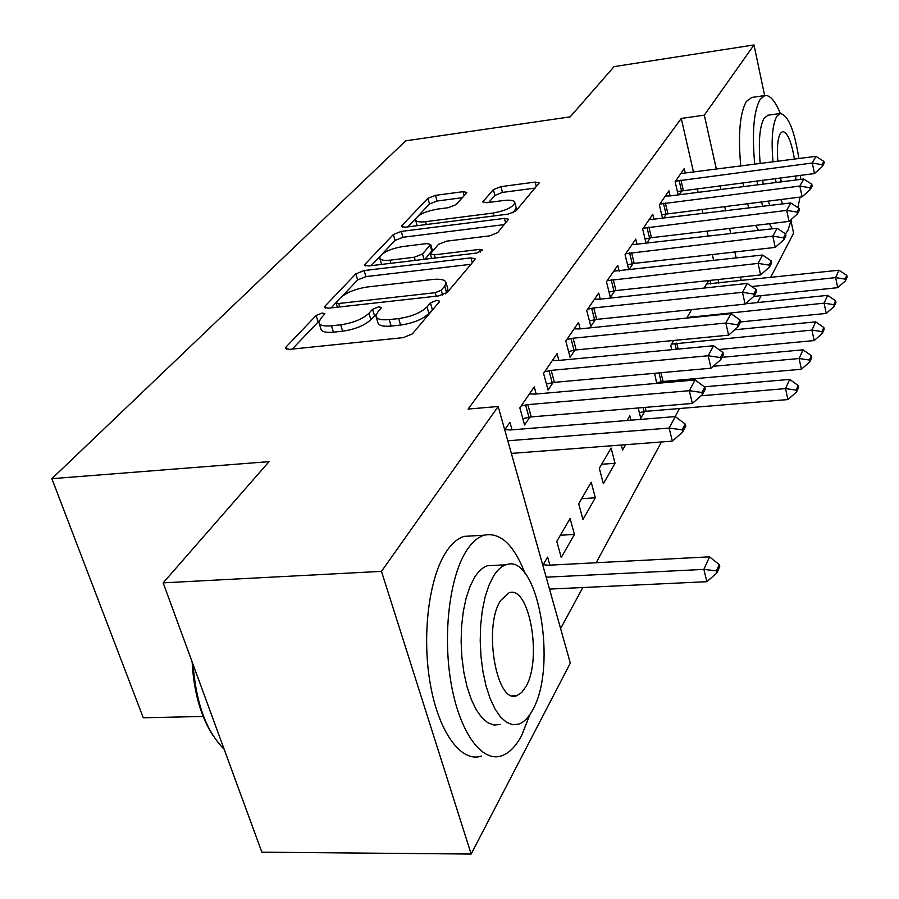 <?xml version="1.0" encoding="UTF-8"?>
<svg xmlns="http://www.w3.org/2000/svg" width="899" height="899" viewBox="0 0 899 899"><rect width="100%" height="100%" fill="white"/><g stroke="black" fill="none" stroke-linecap="round" stroke-linejoin="round"><path stroke-width="1.35" d="M322.224 313.021L316.111 315.493L286.084 346.958L285.433 348.261L289.332 349.396L403.269 337.642L412.383 333.866L439.263 301.952L439.589 301.187L436.566 300.401L430.43 302.918L427.014 306.93C420.923 312.785 411.472 316.662 398.662 318.583L389.211 319.594C380.974 320.314 376.546 319.123 375.917 316.021L377.602 312.324L381.536 307.548L378.681 306.795L372.557 309.278L368.95 313.268C362.623 319.089 353.183 322.932 340.665 324.809L331.45 325.798C323.606 326.483 319.415 325.348 318.864 322.381L320.763 318.538L324.932 313.74L322.224 313.021M319.1 320.977L292.231 349.093M434.071 308.11L428.89 313.403L427.014 306.93M376.198 314.448L370.882 319.651L368.95 313.268M466.457 193.195L466.828 192.408L463.007 191.689L435.453 195.353L427.902 198.308L401.932 225.537L401.493 226.424L405.235 227.211L507.991 214.153L515.857 211.007L539.276 182.834L535.197 182.081L500.912 186.644L493.349 189.622L482.774 201.927L486.741 202.702L503.934 200.466C510.576 199.724 514.206 200.432 514.812 202.612C513.093 207.186 505.834 210.669 493.023 213.063L425.587 221.682C419.327 222.368 415.956 221.671 415.462 219.614C417.361 215.03 424.631 211.535 437.274 209.13L448.253 207.703L455.95 204.669L466.457 193.195M693.556 172.338L681.262 118.432L468.098 409.079L498.158 406.483L570.314 663.114L471.155 854.05L381.479 571.371L498.158 406.483M681.262 118.432L704.31 115.162L753.991 44.95L764.644 95.586M471.155 854.05L261.867 852.185L163.168 582.855L269.048 461.637L51.872 478.684L405.719 140.828L570.191 116.859L614.073 66.616L753.991 44.95M163.168 582.855L381.479 571.371M364.117 270.554L355.824 273.869L325.135 306.031L324.561 307.188L328.405 308.2L438.645 295.928L447.342 292.366L474.751 259.811L475.155 258.867L470.919 257.878L364.117 270.554L365.949 276.611L357.656 279.937L342.384 296.074M365.163 264.081L393.346 234.538L401.246 231.414L504.395 218.39L508.553 219.255L497.664 232.616L489.573 235.875L446.511 241.168L438.409 244.416L430.318 253.923L434.341 254.844L479.74 249.383L482.696 250.057L476.639 253.046L368.455 265.98L364.657 265.093L365.163 264.081L365.724 265.935M51.872 478.684L143.278 717.773L203.152 716.469M665.339 196.038L670.092 195.915L668.923 190.835L659.338 204.792L662.608 218.592M663.338 218.502L666.687 213.524M686.724 318.089L691.657 309.616M637.099 244.674L635.75 239.134L625.075 254.675L628.817 269.88L633.042 263.587M660.866 383.008L661.608 381.704M654.596 373.299L656.742 383.367M600.251 299.153L598.7 293.063L586.732 310.492L590.823 326.404L595.441 319.55M621.31 445.027L622.602 450.039L625.648 444.702M627.131 420.496L629.839 415.832L630.941 420.193M558.863 360.42L557.065 353.678L543.547 373.355L548.053 390.054L553.11 382.524M595.352 497.788L591.205 482.212L578.698 503.721L582.957 519.51L595.352 497.788L581.619 498.698M504.732 429.868L509.924 422.305L512.037 429.834M542.827 565.347L547.626 557.11L549.873 565.156M718.84 283.14L718.02 279.533M713.682 260.53L712.311 254.541M708.165 236.336L706.974 231.133M702.984 213.659L701.962 209.152M698.13 192.375L697.242 188.475M560.605 628.581L582.799 587.53M596.183 562.74L661.45 441.971M675.16 416.597L679.532 408.528M694.949 379.996L695.691 378.603M574.439 534.433L570.09 518.498L556.784 541.378L561.246 557.526L574.439 534.433L560.347 535.253M536.186 394.009L534.253 386.896L519.847 407.865L524.578 424.98L529.893 417.08M615.04 463.288L611.095 448.05L599.307 468.3L603.364 483.741L615.04 463.288L601.656 464.255M580.17 328.865L578.518 322.46L565.808 340.957L570.09 357.263L574.922 350.082M638.178 407.977L640.762 418.237L644.605 411.495M619.197 271.138L617.748 265.329L606.454 281.78L610.365 297.333L614.781 290.759M673.699 340.474L670.766 345.508L671.778 349.7M654.045 219.637L652.775 214.333L642.673 229.054L646.179 243.607M646.493 243.573L650.325 237.875M704.209 288.04L708.558 280.555M709.952 280.409L710.772 284.005M685.353 173.406L684.24 168.54L675.138 181.778L678.183 194.892M679.296 194.757L682.206 190.431M746.417 303.705L746.271 303.087M741.282 280.724L740.473 277.106M736.202 258.002L734.865 251.978M730.775 233.684L729.606 228.447M725.684 210.894L724.673 206.354M720.908 189.487L720.032 185.576M716.413 169.349L704.31 115.162M791.075 221.221L793.592 233.201L770.544 277.577M761.161 295.647L757.576 302.558M319.212 323.505L320.853 328.708C321.404 331.697 325.607 332.855 333.439 332.181L331.45 325.798M370.882 319.651C364.567 325.494 355.161 329.349 342.643 331.203L333.439 332.181M376.232 317.077L377.85 322.438C378.479 325.562 382.918 326.775 391.144 326.067L389.211 319.594M428.89 313.403C422.811 319.28 413.383 323.168 400.594 325.067L391.144 326.067M470.986 264.295L365.949 276.611M445.387 293.838L446.522 292.49L444.702 286.129L446.106 282.837C445.376 279.803 440.892 278.679 432.633 279.477L367.522 286.972C355.543 288.804 346.452 292.467 340.238 297.962L331.214 307.885M336.012 302.806L338.721 303.502L435.172 292.692L441.229 290.22L444.702 286.129M446.522 292.49L447.668 288.298M371.163 265.654L380.311 255.99M381.85 254.361L395.066 240.404L393.346 234.538M504.418 224.604L402.954 237.269L395.066 240.404M402.651 246.562C389.391 249.034 381.727 252.788 379.681 257.833C380.165 260.047 383.592 260.834 389.964 260.182L414.315 257.249L422.519 253.968L430.677 244.472L426.722 243.595L402.651 246.562M379.884 258.519L381.603 264.407M432.329 250.27L425.002 259.215M415.619 220.176L417.181 225.694M512.902 212.849L516.262 208.062M535.163 188.093L502.462 192.408L494.911 195.398L488.696 202.444M462.333 197.69L437.049 201.028L429.52 203.983L418.327 215.816M415.641 218.648L407.865 226.874M549.503 589.092L706.884 581.698L703.861 569.393L709.525 556.841L548.446 565.224L543.21 564.684M716.952 572.921L719.739 566.606L719.234 564.572L716.458 570.865L716.952 572.921L706.884 581.698M546.165 577.203L703.861 569.393L716.458 570.865M709.525 556.841L719.234 564.572M682.161 429.823L682.701 432.003L685.735 426.227L685.207 424.058L682.161 429.823L669.114 428.059L672.328 441.139L511.351 453.411M504.901 429.632L510.587 429.958L675.318 416.585L669.114 428.059L507.811 440.791M685.207 424.058L675.318 416.585M672.328 441.139L682.701 432.003M701.883 392.47L702.389 394.594L705.221 389.2L704.726 387.076L701.883 392.47L689.297 390.705L692.354 403.449L531.219 416.911L522.825 418.608M529.455 393.874L535.006 394.122L695.084 379.985L689.297 390.705L527.848 404.629L521.162 405.955M704.726 387.076L695.084 379.985M692.354 403.449L702.389 394.594M720.313 357.532L720.796 359.6L723.448 354.554L722.976 352.487L720.313 357.532L708.165 355.768L711.075 368.197L554.402 382.356L546.423 383.997M552.492 360.342L557.919 360.51L713.592 345.733L708.165 355.768L551.199 370.377L544.704 371.68M722.976 352.487L713.592 345.733M711.075 368.197L720.796 359.6M524.96 573.27C513.823 544.693 500.26 531.994 484.28 535.186C477.998 537.051 472.166 542.075 466.783 550.233C449.77 575.866 442.488 633.975 451.084 683.173C459.569 732.505 481.92 762.903 501.676 755.801C509.25 753.092 515.947 746.26 521.746 735.303L529.949 714.458M472.964 535.849L464.334 536.366C457.939 538.231 451.983 543.232 446.488 551.379C429.126 576.911 421.597 634.773 430.25 683.757C438.779 732.854 461.457 763.116 481.583 756.048M500.136 724.482L493.978 725.055L487.764 722.717L481.74 717.492L476.122 709.536L471.143 699.107L467.008 686.589L463.873 672.463L461.884 657.259L461.12 641.594L461.603 626.086L463.311 611.354L466.165 597.959L470.031 586.395L474.762 577.079C478.684 570.932 482.965 567.145 487.618 565.729L494.034 565.392M532.658 709.907C557.987 666.373 537.726 552.379 506.126 564.763C501.552 566.179 497.349 569.966 493.495 576.147L488.865 585.485L485.089 597.082L482.313 610.533L480.662 625.322L480.212 640.897L480.999 656.618L482.988 671.89L486.089 686.083L490.18 698.647L495.102 709.12L500.642 717.11L506.575 722.346L512.688 724.706L518.745 724.133C523.96 722.279 528.601 717.537 532.658 709.907M500.631 600.521C482.842 626.715 496.664 705.479 517.049 695.534L521.723 692.477L525.87 686.712C542.502 659.034 529.275 584.474 508.924 592.868L500.631 600.521M193.06 664.406C196.004 703.209 206.365 731.483 224.143 749.249M213.119 735.685C200.814 716.818 193.824 692.208 192.128 661.866M785.512 233.864L787.85 230.504L791.513 219.21M780.343 113.465C775.118 100.812 769.937 94.845 764.813 95.564L760.127 99.396C753.699 111.083 751.901 132.737 754.722 164.337M751.946 97.418L746.417 101.362C739.832 113.049 737.944 134.648 740.754 166.169M760.183 163.629C758.329 141.637 759.633 126.478 764.094 118.174L768.117 115.196M797.919 207.647L800.02 197.083M800.649 179.395L800.492 175.327M798.908 158.561C794.278 129.737 788.018 114.724 780.118 113.51L776.747 116.409C772.376 124.714 771.128 139.896 772.994 161.955M794.435 159.145C791.378 141.312 787.412 132.119 782.535 131.557L780.31 133.501C777.646 138.637 776.815 147.908 777.815 161.314M780.388 177.89L781.377 181.834M795.75 180.014L795.795 175.923M775.343 178.53L776.129 182.497M780.804 199.454L782.602 203.949M769.881 205.5L768.072 201.016M763.33 184.115L762.532 180.16M743.012 182.654L743.709 186.599M747.563 203.545L748.867 208.062M755.576 225.368L758.509 230.425M756.969 180.879L757.666 184.834M761.475 201.826L762.768 206.365M769.375 223.739L772.263 228.818M737.596 324.797L738.045 326.809L740.54 322.067L740.091 320.055L737.596 324.797L725.853 323.033L728.628 335.147L576.18 349.913L568.573 351.475M574.135 328.832L579.439 328.933L730.943 313.616L725.853 323.033L573.113 338.204L566.819 339.485M740.091 320.055L730.943 313.616M728.628 335.147L738.045 326.809M753.811 294.052L754.25 296.018L756.598 291.557L756.16 289.59L753.811 294.052L742.462 292.299L745.102 304.12L596.666 319.37L589.407 320.887M594.52 299.165L599.7 299.21L747.249 283.443L742.462 292.299L593.745 307.941L587.62 309.2M756.16 289.59L747.249 283.443M745.102 304.12L754.25 296.018M639.358 412.641L646.134 411.293L787.917 399.561L785.512 388.604L789.67 379.4L704.344 386.806M796.581 391.942L798.615 387.323L798.222 385.502L796.188 390.121L796.581 391.942L787.917 399.561M701.029 395.785L785.512 388.604L796.188 390.121M789.67 379.4L798.222 385.502M769.083 265.115L769.499 267.037L771.713 262.845L771.297 260.924L769.083 265.115L758.082 263.385L760.61 274.925L615.972 290.591L609.039 292.04M613.736 271.183L762.588 255.035L758.082 263.385L607.218 280.657M771.297 260.924L762.588 255.035M760.61 274.925L769.499 267.037M656.607 382.794L663.102 381.491L801.402 369.242L799.099 358.521L803.032 349.823L721.998 357.319M809.842 361.825L811.763 357.454L811.381 355.678L809.46 360.038L809.842 361.825L801.402 369.242M713.188 366.32L799.099 358.521L809.46 360.038M803.032 349.823L811.381 355.678M783.467 237.853L783.872 239.73L785.951 235.763L785.557 233.897L783.467 237.853L772.814 236.122L775.23 247.405L634.211 263.407L627.569 264.812M631.885 244.753L777.062 228.256L772.814 236.122L625.738 253.709M785.557 233.897L777.062 228.256M775.23 247.405L783.872 239.73M718.885 349.531L814.157 340.575L811.943 330.09L815.663 321.853L734.708 329.776M822.371 333.349L824.192 329.214L823.821 327.472L822.001 331.596L822.371 333.349L814.157 340.575M671.564 344.126L811.943 330.09L822.001 331.596M815.663 321.853L823.821 327.472M797.053 212.108L797.435 213.94L799.413 210.197L799.031 208.366L797.053 212.108L786.715 210.388L789.03 221.412L651.46 237.707L645.089 239.055M649.067 219.738L790.727 202.949L786.715 210.388L643.246 228.222M799.031 208.366L790.727 202.949M789.03 221.412L797.435 213.94M740.518 321.932L826.237 313.425L824.102 303.154L827.631 295.355L745.462 303.806M834.238 306.379L835.958 302.457L835.609 300.749L833.879 304.671L834.238 306.379L826.237 313.425M687.038 317.561L824.102 303.154L833.879 304.671M827.631 295.355L835.609 300.749M809.909 187.756L810.269 189.554L812.134 186.014L811.775 184.216L809.909 187.756L799.863 186.059L802.088 196.836L661.675 214.659M670.092 195.915L803.661 179.013L799.863 186.059L659.821 204.084M811.775 184.216L803.661 179.013M802.088 196.836L810.269 189.554M753.811 296.412L837.688 287.68L835.643 277.622L838.992 270.217L706.569 283.994M845.487 280.803L847.128 277.072L846.791 275.409L845.15 279.117L845.487 280.803L837.688 287.68M751.721 286.534L835.643 277.622L845.15 279.117M838.992 270.217L846.791 275.409M822.068 164.697L822.428 166.45L824.192 163.09L823.844 161.348L822.068 164.697L812.314 163.011L814.449 173.552L677.408 191.521M680.79 173.552L815.921 156.336L812.314 163.011L675.554 181.182M823.844 161.348L815.921 156.336M814.449 173.552L822.428 166.45M318.077 321.763L316.111 315.493M432.295 309.368L430.43 302.918M374.478 315.65L372.557 309.278M342.643 331.203L340.665 324.809M400.594 325.067L398.662 318.583M286.86 349.351L286.084 346.958M472.267 262.755L470.919 257.878M325.798 308.155L325.135 306.031M357.656 279.937L355.824 273.869M339.777 306.93L338.721 303.502M436.172 296.198L435.172 292.692M442.6 295.029L441.229 290.22M402.954 237.269L401.246 231.414M505.665 223.109L504.395 218.39M435.24 257.991L434.341 254.844M480.459 251.99L479.74 249.383M390.874 263.295L389.964 260.182M415.226 260.384L414.315 257.249M424.07 259.328L422.519 253.968M431.969 251.439L430.25 245.405M426.396 224.525L425.587 221.682M493.809 215.962L493.023 213.063M483.538 202.623L483.134 201.129M494.911 195.398L493.349 189.622M502.462 192.408L500.912 186.644M536.388 186.644L535.197 182.081M402.415 227.177L401.932 225.537M429.52 203.983L427.902 198.308M437.049 201.028L435.453 195.353M464.131 195.735L463.007 191.689M525.589 404.977L528.96 417.26M527.848 404.629L531.219 416.911M548.997 370.725L552.211 382.704M551.199 370.377L554.402 382.356M570.977 338.552L574.045 350.25M573.113 338.204L576.18 349.913M591.666 308.29L594.587 319.718M593.745 307.941L596.666 319.37M646.134 411.293L645.156 407.393M644.156 411.585L643.145 407.562M611.163 279.769L613.95 290.928M613.185 279.42L615.972 290.591M663.102 381.491L660.956 372.725M661.17 381.794L659.001 372.905M629.57 252.833L632.244 263.744M631.536 252.495L634.211 263.407M678.172 349.093L676.733 343.092M676.262 349.273L674.846 343.396M646.965 227.368L649.539 238.044M648.898 227.02L651.46 237.707M692.309 317.527L692.073 316.538M690.432 317.707L690.23 316.841M663.451 203.241L665.923 213.692M665.339 202.904L667.788 213.355M679.093 180.362L681.453 190.588M680.925 180.036L683.285 190.262M337.372 307.2L336.08 303.03M447.916 289.175L446.106 282.837M431.599 258.429L430.385 254.17M432.397 250.506L430.677 244.472M516.386 208.523L514.812 202.612M484.28 535.186L464.334 536.366M487.618 565.729L506.126 564.763M512.104 695.657L517.049 695.534M764.813 95.564L751.204 97.53M767.544 115.274L780.118 113.51"/></g></svg>
